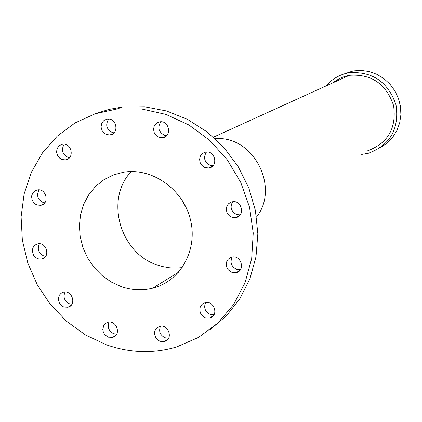 <?xml version="1.0" encoding="UTF-8"?>
<svg xmlns="http://www.w3.org/2000/svg" width="422" height="422" viewBox="0 0 422 422"><rect width="100%" height="100%" fill="white"/><g stroke="black" fill="none" stroke-linecap="round" stroke-linejoin="round"><path stroke-width="0.63" d="M210.145 329.635L226.598 315.661L240.055 298.433L249.988 278.557L256.001 256.75L257.842 233.804L255.426 210.583L248.816 187.948L238.256 166.764L224.151 147.821L207.023 131.838L187.537 119.394L166.432 110.939L144.493 106.766L122.538 106.988L108.807 109.435L95.604 113.634M39.478 243.752C37.036 249.001 38.428 253.047 43.661 255.901L45.718 256.302M64.255 144.218C61 149.694 62.208 154.046 67.884 157.269L69.593 157.628M160.919 121.752C157.29 127.338 158.435 131.828 164.358 135.214L166.685 135.599M232.649 201.748C229.705 207.223 231.045 211.496 236.679 214.55L240.202 214.877M205.625 302.606C203.525 307.802 205.045 311.737 210.193 314.416L214.012 314.733M109.124 322.155C107.172 327.245 108.691 331.101 113.682 333.723L116.694 334.14M160.481 326.227C158.545 331.333 160.086 335.189 165.102 337.8L168.6 338.164M232.232 257.061C229.774 262.4 231.23 266.488 236.594 269.32L240.445 269.616M206.463 152.01C203.066 157.58 204.285 162.001 210.13 165.266L213.073 165.64M108.755 119.099C105.194 124.648 106.344 129.106 112.199 132.471L114.088 132.84M39.093 189.847C36.25 195.217 37.553 199.416 42.997 202.454L44.774 202.829M65.025 291.987C62.894 297.13 64.36 301.055 69.43 303.761L71.93 304.183M380.623 147.573L387.18 143.09L392.692 137.314L396.923 130.467L399.697 122.834L400.9 114.721L400.478 106.46L398.447 98.395L394.887 90.846L389.944 84.136L383.82 78.534L376.777 74.272L369.092 71.513L361.09 70.379L353.098 70.901L341.952 74.657M63.791 307.005L61.348 305.597L59.481 303.397L58.283 299.272L59.275 295.279L61.042 293.295L63.421 292.172C72.267 289.645 76.91 305.343 67.879 307.227L63.791 307.005M37.162 205.029L35.844 204.427L33.596 202.518L32.125 199.901L31.634 196.963L31.782 195.502L32.853 192.854L34.804 190.897L37.358 189.905C46.431 188.038 49.87 204.111 40.66 205.324L37.162 205.029M106.75 134.602L104.134 133.115L102.193 130.725L101.211 127.782L101.132 126.236L101.813 123.298L103.511 120.914L104.672 120.048L107.388 119.125C116.799 117.622 119.489 134.09 109.978 134.929L106.75 134.602M205.298 167.65L203.921 167.038L201.579 165.076L200.065 162.38L199.595 159.347L200.239 156.409L200.956 155.111L203.051 153.096L205.762 152.084C215.325 150.206 218.596 166.727 208.911 167.951L205.298 167.65M231.963 272.412L228.36 269.943L226.836 267.39L226.276 264.51L226.746 261.677L228.191 259.277L230.412 257.631L231.725 257.167C241.02 254.477 245.778 270.555 236.304 272.607L231.963 272.412M160.054 341.308L157.601 339.91L155.718 337.742L154.468 333.67L154.842 330.927L156.145 328.574L159.447 326.438C168.357 323.479 173.706 339.135 164.58 341.461L160.054 341.308M108.322 337.183L104.862 334.783L103.374 332.32L102.783 329.54L103.712 325.568L105.426 323.558L107.768 322.382C116.604 319.575 121.715 335.195 112.679 337.363L108.322 337.183M205.408 317.798L201.874 315.371L200.366 312.881L199.77 310.064L200.176 307.29L201.526 304.911L202.502 303.977L204.907 302.764C213.986 299.836 219.224 315.656 209.94 317.951L205.408 317.798M232.026 217.272L229.431 215.816L227.474 213.5L226.83 212.118L226.313 209.154L226.878 206.258L228.439 203.842L230.787 202.243L232.158 201.827C241.632 199.532 245.651 215.879 236.019 217.525L232.026 217.272M159.231 137.382L156.594 135.889L154.631 133.489L154.004 132.054L153.566 128.99L154.252 126.036L154.995 124.738L157.137 122.755L159.88 121.81C169.412 120.217 172.202 136.775 162.57 137.704L159.231 137.382M62.176 159.553L59.607 158.081L57.687 155.729L56.701 152.827L56.611 151.313L57.244 148.412L58.874 146.049L61.269 144.572L62.641 144.24C71.888 142.625 74.831 158.915 65.473 159.869L62.176 159.553M37.848 258.823L35.374 257.394L33.496 255.146L32.341 250.937L32.826 248.141L33.438 246.896L35.29 244.929L37.748 243.874C46.678 241.674 50.719 257.541 41.63 259.087L37.848 258.823M131.295 171.543C104.566 199.005 120.012 253.506 157.606 265.09L162.802 266.614L169.86 267.822L176.96 268.06L182.235 267.601M121.204 286.617C131.733 290.246 142.225 290.774 152.674 288.2C180.521 281.342 198.108 249.761 190.401 219.498C183.058 189.156 152.094 167.386 123.577 172.202L113.318 174.951L103.891 179.73L95.636 186.35L88.852 194.568L83.778 204.074L80.581 214.529L79.373 225.554L80.191 236.747L82.997 247.725L87.697 258.085L94.122 267.464L102.04 275.529L111.176 281.991L121.204 286.617M181.945 199.954L187.131 209.729M361.696 154.41L368.459 153.249C390.197 145.062 399.386 128.958 396.036 104.936C388.098 81.868 372.431 71.133 349.031 72.732C339.858 74.42 332.241 78.798 326.19 85.866M367.625 150.791C388.066 143.148 396.717 128.04 393.573 105.468C386.109 83.804 371.386 73.75 349.405 75.306L344.341 76.567L340.707 77.991L336.144 80.481L332.99 82.775M256.513 216.95C279.227 188.887 255.489 138.965 219.182 138.511L214.898 138.469M106.381 344.8C130.008 353.093 153.466 353.8 176.744 346.921L198.572 337.405L217.789 323.136L233.508 304.695L244.992 282.872L251.681 258.617L253.237 233.018L249.55 207.234L240.772 182.457L227.305 159.827L209.766 140.384L188.966 125.012L165.883 114.388L141.576 108.971L117.142 108.955L95.261 113.745L75.047 122.939L57.25 136.142L42.506 152.827L31.339 172.329L24.128 193.92L21.1 216.787L22.345 240.097L27.794 263.012L37.241 284.697L50.345 304.383L66.639 321.358L85.539 334.999L106.381 344.8M67.879 307.227L70.965 305.444M40.66 205.324L43.577 204.032M109.978 134.929L113.085 133.705M208.911 167.951L212.614 166.115M236.304 272.607L240.176 270.006M164.58 341.461L168.046 339.035M112.679 337.363L115.934 335.253M209.94 317.951L213.632 315.324M236.019 217.525L239.918 215.231M162.57 137.704L165.952 136.264M65.473 159.869L68.427 158.683M41.63 259.087L44.6 257.584M178.749 272.079L152.674 288.2M353.098 70.901L349.031 72.732M349.405 75.306L213.453 137.171M219.182 138.511L215.716 139.228M122.538 106.988L117.142 108.955"/></g></svg>
